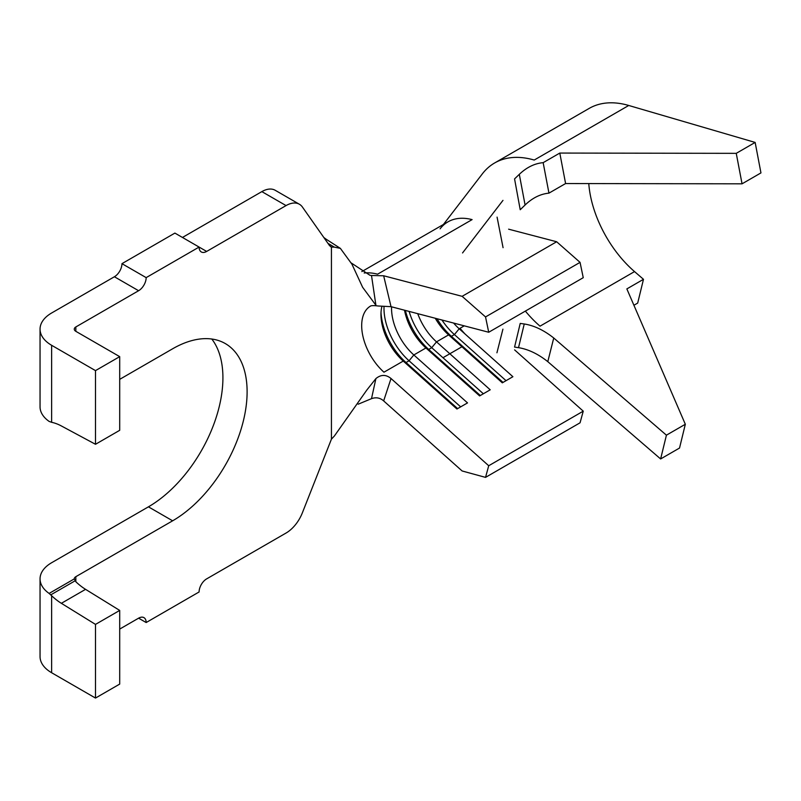 <?xml version="1.0" encoding="UTF-8"?>
<svg xmlns="http://www.w3.org/2000/svg" width="801" height="801" viewBox="0 0 801 801"><rect width="100%" height="100%" fill="white"/><g stroke="black" fill="none" stroke-linecap="round" stroke-linejoin="round"><path stroke-width="1.2" d="M119.699 629.085L138.603 618.172A10.693 6.178 -60 0 1 143.95 617.641A10.693 6.178 -60 0 1 146.162 622.537L199.099 591.969A10.693 6.178 -60 0 1 206.658 578.873L286.057 533.035A26.733 15.439 120 0 0 302.428 512.67L331.434 439.148L334.397 435.984L366.888 389.957L375.909 378.573C380.976 374.417 386.012 374.397 391.018 378.513L488.72 465.741L485.536 477.376L462.127 470.968L383.649 400.9C380.135 397.797 376.08 397.046 371.504 398.658L358.197 404.195M75.835 581.746L74.273 578.903A5.347 3.084 180 0 1 74.273 578.873A5.347 3.084 180 0 1 75.835 576.69L75.835 581.746A50.263 29.016 60 0 0 85.567 589.346L119.699 610.422L119.699 684.094L95.499 698.061L51.634 672.74A39.569 22.849 180 0 1 40.05 656.59L40.05 578.873A39.569 22.849 0 0 0 49.121 593.431L51.634 595.724L51.634 672.74M327.939 243.334L334.397 247.149L331.434 247.078L329.581 245.677L302.428 207.048A26.733 15.439 120 0 0 299.424 204.265L275.234 190.298A26.733 15.439 120 0 0 261.857 191.619L182.458 237.456M299.424 204.265A26.733 15.439 120 0 0 286.057 205.587L206.658 251.434A10.693 6.178 -60 0 1 201.311 251.965A10.693 6.178 -60 0 1 199.099 247.068L174.898 233.091L121.962 263.659L146.162 277.627L199.099 247.068L206.658 251.434M146.162 277.627A10.693 6.178 -60 0 1 138.603 290.723L75.835 326.958L75.835 331.324A5.347 3.084 180 0 1 74.273 329.141A5.347 3.084 180 0 1 75.835 326.958M138.603 290.723L114.403 276.756L51.634 312.991A39.569 22.849 -0 0 0 40.05 329.141A39.569 22.849 -0 0 0 51.634 345.301L51.634 422.317A50.263 29.016 60 0 1 61.367 425.952L95.499 444.285L95.499 370.623L51.634 345.301M95.499 444.285L119.699 430.317L119.699 356.645L95.499 370.623M119.699 356.645L75.835 331.324M75.835 576.69L172.636 520.81A105.342 60.816 120 0 0 241.441 427.984A105.342 60.816 120 0 0 225.301 343.569A105.342 60.816 120 0 0 172.636 348.785L119.699 379.354M331.434 439.148L331.434 247.078L330.773 246.788M508.615 229.176L556.655 241.752L580.054 262.368L583.248 277.687L488.72 332.255L391.028 306.673L378.072 305.992M435.263 318.257A42.773 24.701 60 0 0 448.61 334.878L436.515 341.867A42.773 24.701 60 0 1 417.742 313.672M464.25 325.847L459.193 328.77A42.773 24.701 60 0 1 453.606 323.063M404.515 310.207A42.773 24.701 60 0 0 425.922 347.974L413.827 354.963A42.773 24.701 60 0 1 391.579 306.823M370.372 306.172A42.773 24.701 -120 0 0 383.959 372.205L403.243 361.071L406.027 362.523L409.051 360.78L413.827 354.963L467.524 402.903L456.94 409.021L403.243 361.071A42.773 24.701 60 0 1 380.966 314.523A42.773 24.701 60 0 1 381.927 306.332M95.499 698.061L95.499 624.4L61.367 603.313A50.263 29.016 60 0 1 51.634 595.724M114.403 276.756A10.693 6.178 120 0 0 121.962 263.659M40.05 578.873A39.569 22.849 0 0 1 51.634 562.723L148.435 506.833A105.342 60.816 120 0 0 213.487 425.151A105.342 60.816 120 0 0 211.794 339.023M51.634 422.317L49.121 421.406A39.569 22.849 180 0 1 40.05 406.858L40.05 329.141M334.397 247.149L340.385 248.38L351.969 264.24L362.613 287.269L375.909 305.251L371.504 275.504L369.942 275.274L351.379 263.058M326.518 239.479L323.844 237.517M371.504 275.504L383.659 275.774L462.127 296.33L485.536 316.936L488.72 332.255M371.504 398.658L375.909 378.573M383.659 275.774L391.028 306.673M391.018 378.513L383.659 400.911M465.031 333.977A76.996 44.456 60 0 1 460.044 328.28M440.079 228.836A76.996 44.456 60 0 1 472.099 219.614L377.581 274.182A76.996 44.456 60 0 0 364.175 273.001M556.655 241.752L462.127 296.33M580.054 262.368L485.536 316.936M503.018 382.417L451.394 336.33L454.417 334.588L459.193 328.77L512.9 376.71L502.317 382.828L448.61 334.878L451.394 336.33A48.12 27.785 60 0 1 437.016 318.718M480.33 395.514L428.705 349.426L431.729 347.684L436.515 341.867L490.212 389.807L479.629 395.924L425.922 347.974L428.705 349.426A48.12 27.785 60 0 1 405.376 310.428M514.602 349.887L583.248 411.163L488.72 465.741M583.248 411.163L580.054 422.808L485.536 477.376M514.562 347.083L518.517 347.664L524.244 323.974L520.219 323.424L514.562 347.083M742.046 183.819L565.596 183.539L548.955 193.141C540.405 193.972 532.445 197.927 525.086 205.016L520.219 209.732L514.562 178.893L519.308 174.338C526.688 167.319 534.637 163.424 543.158 162.663L559.799 153.061L736.249 153.341L755.153 142.428L760.95 172.906L742.046 183.819L736.249 153.341M443.424 224.47L482.362 173.837A119.78 69.156 60 0 1 494.618 162.983A119.78 69.156 60 0 1 534.217 160.05L628.735 105.472L755.153 142.428M524.244 323.974C534.037 325.506 543.859 330.182 553.741 338.002L547.794 361.651C538.042 353.912 528.28 349.246 518.517 347.664M525.366 311.098A85.557 49.392 -120 0 0 540.014 326.167L634.532 271.589L643.483 279.309L626.853 288.911L685.326 424.26L666.422 435.173L660.625 458.953L547.794 361.651M525.086 205.016L519.308 174.338M553.741 338.002L666.422 435.173M494.618 162.983L589.146 108.415A119.78 69.156 60 0 1 628.735 105.472M588.775 183.569A85.557 49.392 -120 0 0 634.532 271.589M685.326 424.26L679.528 448.039L660.625 458.953M633.911 305.261L637.686 303.088L643.483 279.309M565.596 183.539L559.799 153.061M548.955 193.141L543.158 162.663M457.641 408.61L406.027 362.523A48.12 27.785 60 0 1 381.016 312.43M460.665 406.868L409.051 360.78A48.12 27.785 60 0 1 384.039 306.292M483.353 393.772L431.729 347.684A48.12 27.785 60 0 1 409.141 311.419M506.042 380.675L454.417 334.588A48.12 27.785 60 0 1 441.962 320.01M119.699 610.422L95.499 624.4M146.162 622.537L138.603 618.172M286.057 205.587L261.857 191.619M148.435 506.833L172.636 520.81M74.273 578.903L49.121 593.431M461.937 346.773L442.973 357.717M75.064 580.835L50.773 594.863M85.567 589.346L61.367 603.313M340.385 248.38L326.127 239.199M370.543 306.072L370.302 306.202C371.093 305.531 373.626 305.451 377.912 305.962M447.949 221.857L361.822 271.589M462.547 252.946L502.978 200.37M503.068 247.679L497.081 217.121M496.93 352.79L502.918 329.161"/></g></svg>
